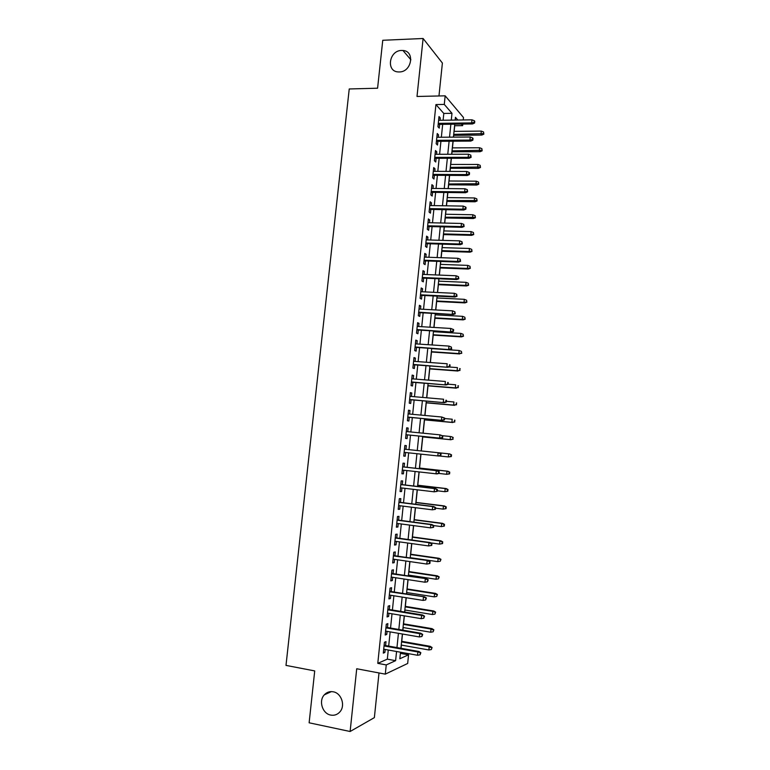 <?xml version="1.0" encoding="UTF-8"?>
<svg xmlns="http://www.w3.org/2000/svg" width="770" height="770" viewBox="0 0 770 770"><rect width="100%" height="100%" fill="white"/><g stroke="black" fill="none" stroke-linecap="round" stroke-linejoin="round"><path stroke-width="1.16" d="M333.227 691.797C341.38 693.019 345.634 705.59 339.945 711.827C337.443 714.637 334.382 715.725 330.744 715.08C322.457 713.732 318.414 700.921 324.305 694.848C326.759 692.22 329.733 691.2 333.227 691.797M401.603 50.454L402.96 50.493C415.271 51.128 411.729 72.111 399.312 71.947L398.494 71.937C385.837 71.812 388.946 50.425 401.603 50.454M400.381 653.393L408.562 654.789L407.677 663.471L385.289 674.135L386.251 664.924L395.616 660.67L396.56 651.507M438.967 95.961L442.394 63.044L423.105 38.5L382.757 40.281L377.589 88.213L349.233 88.964L285.997 665.396L314.718 670.92L309.126 722.799L350.119 731.5L374.364 717.63L379.004 672.951M443.106 120.245L443.809 113.45L435.936 104.576L444.28 104.412L445.166 95.827L463.492 117.521L463.242 119.956M462.818 124.076L462.655 125.635L461.326 124.095M454.136 131.381L454.724 125.741L462.655 125.635M400.516 653.335L400.631 652.238M401.035 648.301L401.363 645.096M401.748 641.333L402.498 634.028M402.903 630.158L403.172 627.54M403.547 623.835L404.365 615.856M404.76 612.063L404.972 610.023M405.338 606.375L406.233 597.732M406.618 593.997L406.762 592.544M407.128 588.954L408.09 579.646M408.466 575.979L408.552 575.094M408.918 571.571L409.938 561.59M410.699 554.227L411.796 543.591M412.479 536.921L413.634 525.621M414.25 519.654L415.482 507.69M416.021 502.415L417.321 489.807M417.792 485.216L419.15 471.962M419.554 468.054L420.978 454.156M421.315 450.931L422.749 436.917M423.134 433.192L424.501 419.862M424.953 415.463L426.253 402.835M426.772 397.782L427.995 385.857M428.582 380.139L429.737 368.907M430.392 362.535L431.479 351.986M432.201 344.97L433.212 335.114M433.558 331.706L433.635 330.975M434.001 327.442L434.944 318.27M435.291 314.824L435.425 313.534M435.791 309.954L436.667 301.465M437.023 297.971L437.216 296.132M437.591 292.494L438.39 284.688M438.756 281.156L438.996 278.769M439.381 275.083L440.113 267.96M440.478 264.37L440.777 261.444M441.162 257.709L441.826 251.251M442.201 247.622L442.558 244.157M442.942 240.375L443.539 234.59M443.915 230.913L444.329 226.9M444.723 223.079L445.243 217.958M445.628 214.233L446.1 209.69M446.494 205.811L446.947 201.365M447.341 197.601L447.861 192.51M448.265 188.592L448.65 184.8M449.045 180.988L449.622 175.377M450.026 171.402L450.354 168.274M450.748 164.424L451.374 158.274M451.788 154.25L452.048 151.786M452.442 147.888L453.135 141.208M453.549 137.137L453.732 135.327M385.597 645.549L386.001 641.641L384.432 642.257L383.296 653.133L384.885 652.469L385.192 649.466M387.464 627.512L387.868 623.623L386.309 624.172L385.183 635.019L386.752 634.432L387.069 631.362M389.331 609.522L389.736 605.644L388.176 606.125L387.06 616.943L388.619 616.424L388.946 613.295M391.199 591.562L391.593 587.712L390.053 588.107L388.927 598.916L390.477 598.463L390.814 595.277M393.056 573.65L393.451 569.81L391.911 570.147L390.794 580.917L392.334 580.541L392.681 577.288M394.904 555.767L395.308 551.955L393.778 552.215L392.661 562.966L394.192 562.668L394.538 559.347M396.762 537.932L397.147 534.139L395.636 534.322L394.519 545.054L396.04 544.823L396.396 541.445M398.6 520.135L398.995 516.362L397.484 516.478L396.377 527.181L397.888 527.017L398.244 523.581M400.448 502.377L400.833 498.623L399.332 498.662L398.225 509.345L399.736 509.259L400.092 505.755M402.286 484.657L402.672 480.923L401.18 480.894L400.073 491.549L401.565 491.539L401.94 487.968M404.115 466.976L404.5 463.261L403.018 463.155L401.911 473.791L403.403 473.848L403.778 470.22M405.944 449.333L406.329 445.637L404.856 445.464L403.75 456.081L405.232 456.206L405.617 452.519M407.773 431.672L408.148 428.053L406.685 427.812L405.588 438.4L407.061 438.592L407.445 434.896M409.601 414.048L409.977 410.506L408.514 410.198L407.417 420.757L408.88 421.026L409.265 417.321M411.43 396.463L411.786 392.998L410.343 392.623L409.245 403.162L410.699 403.499L411.084 399.784M413.249 378.917L413.596 375.529L412.162 375.077L411.065 385.597L412.508 386.001L412.893 382.295M415.059 361.419L415.405 358.098L413.981 357.578L412.884 368.079L414.327 368.551L414.712 364.836M416.878 343.949L417.215 340.706L415.79 340.119L414.703 350.591L416.127 351.13L416.512 347.414M418.678 326.519L419.015 323.342L417.6 322.697L416.512 333.141L417.927 333.757L418.312 330.032M420.487 309.126L420.805 306.027L419.4 305.305L418.322 315.739L419.727 316.412L420.112 312.697M422.287 291.772L422.595 288.75L421.2 287.961L420.122 298.365L421.527 299.116L421.912 295.391M424.078 274.457L424.386 271.502L423 270.655L421.922 281.031L423.317 281.849L423.702 278.114M425.868 257.18L426.166 254.302L424.79 253.378L423.712 263.735L425.098 264.62L425.483 260.886M427.658 239.932L427.947 237.131L426.58 236.149L425.512 246.477L426.888 247.43L427.273 243.695M429.448 222.732L429.727 219.999L428.37 218.95L427.292 229.258L428.659 230.278L429.054 226.534M431.229 205.561L431.498 202.905L430.151 201.788L429.083 212.077L430.44 213.155L430.825 209.421M433 188.438L433.269 185.849L431.922 184.665L430.853 194.935L432.211 196.081L432.596 192.336M434.771 171.344L435.031 168.832L433.693 167.581L432.634 177.822L433.972 179.035L434.367 175.291M436.542 154.289L436.792 151.844L435.464 150.525L434.405 160.757L435.743 162.027L436.128 158.283M438.303 137.272L438.553 134.894L437.235 133.518L436.176 143.72L437.495 145.058L437.889 141.314M435.936 104.576L377.781 663.355L387.32 659.149L388.272 650.015M388.677 646.097L390.149 631.891M390.544 628.041L392.017 613.806M392.411 610.023L393.884 595.759M394.269 592.053L395.751 577.76M396.127 574.112L397.609 559.79M397.975 556.21L399.466 541.868M399.822 538.355L401.314 523.985M401.671 520.539L403.162 506.14M403.509 502.762L405.001 488.334M405.347 485.013L406.839 470.566M407.176 467.313L408.678 452.847M409.005 449.651L410.506 435.204M410.843 431.97L412.325 417.61M412.662 414.337L414.144 400.053M414.491 396.733L415.954 382.536M416.3 379.167L417.764 365.067M418.12 361.64L419.573 347.626M419.929 344.151L421.373 330.224M421.739 326.701L423.163 312.861M423.539 309.29L424.963 295.536M425.338 291.917L426.753 278.249M427.129 274.582L428.534 261.001M428.919 257.286L430.315 243.782M430.709 240.019L432.095 226.611M432.49 222.799L433.866 209.469M434.27 205.609L435.637 192.375M436.041 188.467L437.408 175.31M437.812 171.354L439.169 158.283M439.583 154.279L440.931 141.295M441.345 137.243L442.683 124.336M440.065 120.284L440.305 117.983L438.996 116.54L437.938 126.723L439.256 128.128L439.641 124.374M385.289 674.135L356.722 668.755L350.119 731.5M377.781 663.355L386.251 664.924M423.105 38.5L417.003 96.471L445.166 95.827M400.506 652.209L399.832 658.754L408.562 654.789M457.803 120.033L455.455 117.319L455.176 120.072M454.752 124.182L453.424 137.147M453.001 141.208L451.663 154.25M451.249 158.274L449.901 171.402M449.497 175.377L448.14 188.592M447.736 192.51L446.369 205.811M445.965 209.69L444.598 223.069M444.203 226.9L442.817 240.365M442.432 244.148L441.037 257.709M440.652 261.444L439.247 275.083M438.871 278.769L437.466 292.494M437.091 296.132L435.666 309.944M435.3 313.534L433.876 327.433M433.51 330.975L432.066 344.96M431.71 348.444L430.266 362.526M429.91 365.962L428.457 380.13M428.11 383.518L426.647 397.772M426.301 401.112L424.828 415.454M424.491 418.745L423.009 433.173M422.672 436.417L421.18 450.931L449.622 453.915L451.499 454.81L450.999 454.762L450.816 456.494L451.326 456.543L451.499 454.81M420.853 454.136L419.361 468.68M419.024 471.943L417.533 486.457M417.186 489.787L415.704 504.283M415.357 507.68L413.865 522.137M413.509 525.602L412.027 540.04M411.661 543.572L410.189 557.981M409.813 561.58L408.341 575.96M407.965 579.618L406.483 593.978M406.098 597.712L404.635 612.034M404.24 615.836L402.768 630.139M402.373 633.999L400.91 648.282M451.278 120.13L451.98 113.305L444.28 104.412M396.964 647.58L398.427 633.325M398.831 629.465L400.294 615.182M400.689 611.39L402.161 597.077M402.546 593.352L404.019 579.021M404.394 575.363L405.877 561.003M406.242 557.413L407.725 543.023M408.09 539.5L409.573 525.082M409.929 521.627L411.421 507.18M411.767 503.792L413.259 489.325M413.606 485.995L415.097 471.5M415.434 468.237L416.926 453.722M417.253 450.527L418.745 436.022M419.082 432.788L420.564 418.38M420.901 415.097L422.383 400.775M422.72 397.436L424.193 383.2M424.539 379.822L425.993 365.673M426.349 362.237L427.793 348.184M428.159 344.7L429.593 330.734M429.958 327.192L431.383 313.313M431.758 309.733L433.173 295.94M433.548 292.302L434.963 278.596M435.339 274.919L436.744 261.3M437.129 257.565L438.525 244.032M438.91 240.259L440.296 226.803M440.69 222.982L442.067 209.623M442.461 205.744L443.828 192.471M444.232 188.544L445.599 175.348M446.003 171.383L447.351 158.274M447.765 154.26L449.112 141.237M449.526 137.175L450.864 124.23M443.809 113.45L451.98 113.305M387.32 659.149L395.616 660.67M438.842 118.012L440.305 117.983M437.091 134.914L438.553 134.894M435.329 151.854L436.792 151.844M433.568 168.823L435.031 168.832M431.806 185.84L433.269 185.849M430.035 202.885L431.498 202.905M428.255 219.97L429.727 219.999M426.484 237.093L427.947 237.131M424.703 254.254L426.166 254.302M422.913 271.444L424.386 271.502M421.132 288.683L422.595 288.75M419.332 305.95L420.805 306.027M417.542 323.256L419.015 323.342M415.742 340.61L417.215 340.706M413.933 357.992L415.405 358.098M412.123 375.414L413.596 375.529M410.314 392.873L411.786 392.998M408.495 410.372L409.977 410.506M406.675 427.908L408.148 428.053M404.856 445.483L406.329 445.637M403.759 456.042L405.232 456.206M401.93 473.685L403.403 473.848M400.092 491.356L401.565 491.539M398.254 509.066L399.736 509.259M396.406 526.824L397.888 527.017M394.567 544.611L396.04 544.823M392.71 562.447L394.192 562.668M390.862 580.32L392.334 580.541M388.994 598.232L390.477 598.463M387.137 616.183L388.619 616.424M385.269 634.172L386.752 634.432M383.393 652.2L384.885 652.469M438.178 124.394L472.53 123.951L471.673 122.911L438.284 123.364M474.128 122.43L474.599 123.007L474.772 121.294L474.301 120.717L474.128 122.43L471.673 122.911L471.981 119.831L438.602 120.312M472.53 123.951L474.599 123.007M474.301 120.717L471.981 119.831M483.829 134.173L483.55 131.968L483.829 134.173L481.818 135.068L481 134.095L481.308 131.102L454.011 131.381M483.387 133.633L453.713 134.355M481.818 135.068L453.607 135.327M481.308 131.102L483.55 131.968M436.426 141.324L470.797 141.083L469.921 140.102L436.523 140.342M472.385 139.611L472.857 140.169L473.04 138.446L472.559 137.897L472.385 139.611L469.921 140.102L470.239 137.002L436.84 137.281M470.797 141.083L472.857 140.169M472.559 137.897L470.239 137.002M434.665 158.283L469.046 158.264L468.17 157.321L434.761 157.359M470.634 156.839L471.115 157.359L470.807 155.117L470.634 156.839L468.17 157.321L468.487 154.221L435.079 154.289M469.046 158.264L471.115 157.359M470.807 155.117L468.487 154.221M432.894 175.281L467.303 175.473L466.418 174.578L432.99 174.405M468.882 174.097L469.363 174.597L469.546 172.865L469.055 172.365L468.882 174.097L466.418 174.578L466.736 171.469L433.308 171.335M467.303 175.473L469.363 174.597M469.055 172.365L466.736 171.469M431.133 192.317L465.542 192.721L464.656 191.874L431.219 191.499M467.12 191.393L467.611 191.865L467.303 189.661L467.12 191.393L464.656 191.874L464.974 188.756L431.537 188.419M465.542 192.721L467.611 191.865M467.303 189.661L464.974 188.756M482.155 150.814L481.866 148.629L482.155 150.814L480.133 151.7L479.315 150.766L479.623 147.763L452.317 147.888M481.702 150.294L452.009 150.862M480.133 151.7L451.923 151.786M479.623 147.763L481.866 148.629M480.47 167.494L480.182 165.329L480.47 167.494L478.459 168.351L477.631 167.475L477.939 164.462L450.623 164.424M480.018 167.003L450.315 167.398M478.459 168.351L450.219 168.274M477.939 164.462L480.182 165.329M478.786 184.213L478.497 182.066L478.786 184.213L476.765 185.05L475.937 184.213L476.245 181.191L448.92 180.988M478.334 183.741L448.612 183.982M476.765 185.05L448.525 184.8M476.245 181.191L478.497 182.066M477.102 200.96L476.803 198.843L477.102 200.96L475.08 201.778L474.243 200.98L474.551 197.957L447.206 197.592M476.64 200.518L446.908 200.585M475.08 201.778L446.821 201.355M474.551 197.957L476.803 198.843M429.362 209.392L463.79 210.008L462.895 209.209L429.439 208.622M465.369 208.728L465.86 209.171L466.033 207.438L465.542 206.995L465.369 208.728L462.895 209.209L463.213 206.091L429.756 205.542M463.79 210.008L465.86 209.171M465.542 206.995L463.213 206.091M475.408 217.746L475.109 215.648L475.408 217.746L473.386 218.536L472.549 217.794L472.857 214.763L445.503 214.233M474.946 217.333L445.195 217.236M473.386 218.536L445.118 217.958M472.857 214.763L475.109 215.648M427.581 226.505L462.029 227.323L461.134 226.582L427.658 225.793M463.598 226.101L464.098 226.515L463.781 224.368L463.598 226.101L461.134 226.582L461.451 223.454L427.976 222.694M462.029 227.323L464.098 226.515M463.781 224.368L461.451 223.454M473.714 234.571L473.415 232.492L473.714 234.571L471.692 235.341L470.845 234.638L471.153 231.606L443.789 230.913M473.242 234.176L470.845 234.638L443.481 233.916M471.692 235.341L443.414 234.581M471.153 231.606L473.415 232.492M425.8 243.647L460.267 244.687L459.363 243.994L425.868 242.993M461.836 243.513L462.337 243.907L462.01 241.77L461.836 243.513L459.363 243.994L459.68 240.856L426.195 239.894M460.267 244.687L462.337 243.907M462.01 241.77L459.68 240.856M472.01 251.424L471.712 249.374L472.01 251.424L469.989 252.175L469.142 251.52L469.45 248.479L442.067 247.622M471.538 251.058L469.142 251.52L441.759 250.635M469.989 252.175L441.701 251.251M469.45 248.479L471.712 249.374M424.02 260.838L458.497 262.089L457.582 261.444L424.078 260.231M460.065 260.963L460.566 261.328L460.239 259.221L460.065 260.963L457.582 261.444L457.909 258.297L424.405 257.122M458.497 262.089L460.566 261.328M460.239 259.221L457.909 258.297M470.306 268.316L470.008 266.285L470.306 268.316L468.285 269.048L467.428 268.441L467.736 265.39L440.353 264.36M469.835 267.979L467.428 268.441L440.045 267.382M468.285 269.048L439.978 267.95M467.736 265.39L470.008 266.285M422.23 278.057L456.726 279.529L455.811 278.923L422.287 277.508M458.285 278.451L458.795 278.788L458.468 276.7L458.285 278.451L455.811 278.923L456.129 275.775L422.615 274.389M456.726 279.529L458.795 278.788M458.468 276.7L456.129 275.775M468.603 285.247L468.295 283.235L468.603 285.247L466.582 285.949L465.725 285.391L466.033 282.34L438.631 281.146M468.122 284.929L465.725 285.391L438.313 284.168M466.582 285.949L438.265 284.688M466.033 282.34L468.295 283.235M420.439 295.314L454.945 296.999L454.021 296.45L420.487 294.823M456.504 295.978L457.014 296.286L456.687 294.227L456.504 295.978L454.021 296.45L454.348 293.293L420.815 291.705M454.945 296.999L457.014 296.286M456.687 294.227L454.348 293.293M466.889 302.215L466.582 300.223L466.889 302.215L464.868 302.899L464.002 302.379L464.31 299.318L436.898 297.961M466.408 301.927L464.002 302.379L436.59 300.993M464.868 302.899L436.542 301.455M464.31 299.318L466.582 300.223M418.639 312.61L453.174 314.516L418.688 312.168M454.724 313.544L455.234 313.823L454.906 311.792L454.724 313.544L452.24 314.016L452.558 310.849L419.015 309.049M453.174 314.516L455.234 313.823M454.906 311.792L452.558 310.849M465.176 319.213L464.868 317.25L465.176 319.213L463.155 319.877L462.289 319.406L462.597 316.335L435.166 314.815M464.695 318.953L462.289 319.406L434.858 317.846M463.155 319.877L434.809 318.26M462.597 316.335L464.868 317.25M416.849 329.945L451.384 332.072L416.888 329.56M452.933 331.148L453.453 331.398L453.636 329.647L453.116 329.387L452.933 331.148L450.45 331.62L450.768 328.453L417.205 326.432M451.384 332.072L453.453 331.398M453.116 329.387L450.768 328.453M463.453 336.249L463.145 334.305L463.453 336.249L461.442 336.894L460.556 336.471L460.874 333.4L433.433 331.697M462.972 336.018L460.556 336.471L433.115 334.748M461.442 336.894L433.087 335.104M460.874 333.4L463.145 334.305M415.04 347.318L449.603 349.667L415.078 346.991M451.143 348.791L451.663 349.022L451.326 347.029L451.143 348.791L448.66 349.262L448.977 346.086L415.405 343.853M449.603 349.667L451.663 349.022M451.326 347.029L448.977 346.086M461.731 353.324L461.423 351.409L461.731 353.324L458.833 353.565L459.141 350.485L431.691 348.627M461.249 353.112L458.833 353.565L431.383 351.678M459.719 353.94L431.344 351.986M459.141 350.485L461.423 351.409M413.23 364.73L447.803 367.29L413.259 364.451M449.353 366.481L449.873 366.674L450.055 364.903L449.526 364.711L449.353 366.481L446.86 366.944L447.178 363.758L413.586 361.303M449.526 364.711L450.055 364.903M447.803 367.29L449.873 366.674M460.008 370.437L459.69 368.541L460.008 370.437L457.101 370.707L457.418 367.617L448.843 366.982M459.69 368.541L460.181 368.724M459.517 370.255L457.101 370.707L429.641 368.637M457.996 371.034L429.612 368.897M411.421 382.17L446.013 384.962L411.45 381.958M447.553 384.201L448.082 384.365L448.256 382.594L447.726 382.43L447.553 384.201L445.06 384.663L445.378 381.477L411.777 378.802M447.726 382.43L448.256 382.594M446.013 384.962L448.082 384.365M458.285 387.579L457.958 385.712L458.285 387.579L455.368 387.878L455.676 384.788L448.101 384.172M457.958 385.712L458.458 385.866M457.784 387.425L455.368 387.878L427.889 385.645M456.264 388.157L427.87 385.847M409.611 399.659L444.213 402.672L409.621 399.505M445.743 401.959L446.282 402.104L446.456 400.323L445.926 400.188L445.743 401.959L443.25 402.421L443.578 399.226L409.958 396.338M445.926 400.188L446.456 400.323M444.213 402.672L446.282 402.104M456.552 404.77L456.225 402.912L456.552 404.77L453.626 405.087L453.944 401.988L446.359 401.334M456.225 402.912L456.726 403.047M456.052 404.635L453.626 405.087L426.137 402.681M454.531 405.318L426.128 402.825M407.792 417.186L442.413 420.42L407.802 417.08M443.944 419.766L444.473 419.871L444.656 418.091L444.117 417.985L443.944 419.766L441.441 420.228L441.768 417.022L408.129 413.914M444.117 417.985L441.768 417.022L444.656 418.091M442.413 420.42L444.473 419.871M454.81 421.989L454.483 420.16L454.81 421.989L451.884 422.335L452.202 419.226L444.608 418.524M454.483 420.16L454.983 420.266M454.31 421.883L451.884 422.335L424.386 419.756M452.798 422.518L424.376 419.852M405.963 434.742L440.604 438.207L405.973 434.704M442.124 437.601L442.663 437.687L442.846 435.897L442.307 435.82L442.124 437.601L439.632 438.063L439.949 434.848L406.3 431.527M442.307 435.82L439.949 434.848L442.846 435.897M440.604 438.207L442.663 437.687M453.068 439.247L452.741 437.437L453.068 439.247L450.142 439.622L450.46 436.503L442.442 435.714M452.741 437.437L451.374 436.648L453.241 437.524M452.567 439.169L450.142 439.622L422.624 436.86M451.056 439.757L422.624 436.908M440.854 455.532L441.037 453.751L440.498 453.694L440.315 455.484L440.854 455.532L438.794 456.033L404.135 452.356M439.112 452.827L404.471 449.18L439.112 452.827L441.037 453.751M440.315 455.484L437.812 455.946L438.14 452.722L440.498 453.694M451.326 456.543L448.39 456.937L448.708 453.819L421.18 450.922M450.999 454.762L449.622 453.915M450.816 456.494L448.39 456.937L439.121 455.956M439.035 473.425L439.218 471.635L438.679 471.606L438.496 473.406L439.035 473.425L436.975 473.906L402.306 470.056M438.496 473.406L435.984 473.858L436.311 470.634L437.302 470.682L402.643 466.812M438.679 471.606L436.311 470.634L402.633 466.87M439.218 471.635L437.302 470.682M449.584 473.877L449.757 472.145L449.247 472.116L449.064 473.858L449.584 473.877L446.639 474.301L446.956 471.173L447.88 471.221L419.429 468.044M449.247 472.116L446.956 471.173L419.419 468.102M449.064 473.858L446.639 474.301L438.996 473.435M447.88 471.221L449.757 472.145M437.216 491.356L437.399 489.566L436.85 489.566L436.667 491.366L437.216 491.356L434.164 491.818L400.458 487.795M436.667 491.366L434.164 491.818L434.492 488.584L435.483 488.584L400.804 484.484M436.85 489.566L434.492 488.584L400.795 484.6M437.399 489.566L435.483 488.584M447.832 491.25L448.005 489.508L447.486 489.508L447.312 491.25L447.832 491.25L444.877 491.693L445.195 488.565L446.128 488.555L417.658 485.206M447.486 489.508L445.195 488.565L417.648 485.312M447.312 491.25L444.877 491.693L437.273 490.788M446.128 488.555L448.005 489.508M435.397 509.326L435.579 507.526L435.031 507.565L434.848 509.365L435.397 509.326L432.336 509.817L398.619 505.572M434.848 509.365L432.336 509.817L432.663 506.573L433.664 506.525L398.966 502.194M435.031 507.565L432.663 506.573L398.947 502.367M435.579 507.526L433.664 506.525M446.071 508.652L446.244 506.91L445.734 506.939L445.551 508.691L446.071 508.652L443.116 509.124L443.433 505.986L444.377 505.938L415.896 502.406M445.734 506.939L443.433 505.986L415.877 502.569M445.551 508.691L443.116 509.124L435.512 508.171M444.377 505.938L446.244 506.91M433.568 527.344L433.751 525.535L433.192 525.602L433.01 527.402L433.568 527.344L430.497 527.854L396.771 523.379M433.01 527.402L430.497 527.854L430.825 524.611L431.835 524.505L397.128 519.943M433.192 525.602L430.825 524.611L397.099 520.174M433.751 525.535L431.835 524.505M444.309 526.103L444.492 524.351L443.972 524.409L443.789 526.16L444.309 526.103L441.354 526.603L441.672 523.456L442.615 523.35L414.125 519.635M443.972 524.409L441.672 523.456L414.106 519.856M443.789 526.16L441.354 526.603L433.741 525.602M442.615 523.35L444.492 524.351M431.739 545.391L431.922 543.582L431.364 543.678L431.181 545.487L431.739 545.391L428.659 545.94L394.914 541.233M431.181 545.487L428.659 545.94L428.986 542.677L429.997 542.523L395.28 537.729M431.364 543.678L428.986 542.677L395.251 538.018M431.922 543.582L429.997 542.523M442.548 543.582L442.731 541.83L442.201 541.916L442.028 543.668L442.548 543.582L439.583 544.111L439.901 540.954L440.854 540.809L412.354 536.902M442.201 541.916L439.901 540.954L412.325 537.181M442.028 543.668L439.583 544.111L430.642 542.879M440.854 540.809L442.731 541.83M429.525 561.792L429.333 563.601L429.901 563.486L430.083 561.676L427.148 560.791L426.821 564.054L393.056 559.126M393.393 555.911L428.168 560.579L393.432 555.555M430.083 561.676L428.168 560.579M426.821 564.054L429.333 563.601M427.677 579.954L427.494 581.764L428.245 579.8L425.3 578.944L424.973 582.216L391.199 577.067M391.535 573.833L426.33 578.684L391.574 573.419M428.245 579.8L426.33 578.684M424.973 582.216L427.494 581.764M425.829 598.146L425.646 599.974L426.397 597.972L423.452 597.145L423.115 600.417L389.331 595.037M389.668 591.803L424.482 596.817L389.716 591.331M426.397 597.972L424.482 596.817M423.115 600.417L425.646 599.974M440.257 561.224L440.96 559.347L440.257 561.224L437.812 561.657L438.13 558.5L439.092 558.298L410.574 554.207M440.43 559.463L438.13 558.5L410.535 554.544M437.812 561.657L410.217 557.673M439.092 558.298L440.96 559.347M438.486 578.809L439.189 576.903L438.486 578.809L436.041 579.242L436.359 576.076L437.322 575.825L408.793 571.552M438.659 577.048L436.359 576.076L408.755 571.937M436.041 579.242L408.427 575.075M437.322 575.825L439.189 576.903M436.706 596.432L437.418 594.498L436.706 596.432L434.261 596.865L434.578 593.689L435.541 593.391L407.003 588.934M436.879 594.671L434.578 593.689L406.955 589.377M434.261 596.865L406.637 592.525M435.541 593.391L437.418 594.498M423.981 616.385L423.789 618.214L424.549 616.183L421.594 615.374L421.267 618.666L387.464 613.045M387.801 609.801L421.594 615.374L422.634 614.999L387.849 609.272M424.549 616.183L422.634 614.999M421.267 618.666L423.789 618.214M434.925 614.094L435.637 612.131L434.925 614.094L432.471 614.527L432.798 611.351L433.77 610.995L405.213 606.356M435.098 612.323L432.798 611.351L405.164 606.856M432.471 614.527L404.837 610.004M433.77 610.995L435.637 612.131M422.124 634.673L421.941 636.501L422.701 634.432L419.737 633.652L419.409 636.944L385.587 631.102M385.924 627.848L419.737 633.652L420.786 633.229L385.982 627.261M422.701 634.432L420.786 633.229M419.409 636.944L421.941 636.501M433.135 631.795L433.856 629.802L433.135 631.795L430.69 632.228L431.007 629.042L431.989 628.638L403.422 623.816M433.317 630.024L431.007 629.042L403.365 624.364M430.69 632.228L403.037 627.521M431.989 628.638L433.856 629.802M420.266 652.989L420.074 654.827L420.844 652.719L417.879 651.969L417.542 655.27L383.71 649.197M384.047 645.934L417.879 651.969L418.928 651.487L384.115 645.289M420.844 652.719L418.928 651.487M417.542 655.27L420.074 654.827M431.344 649.543L432.076 647.512L431.344 649.543L428.89 649.967L429.217 646.771L430.199 646.319L401.622 641.304M431.527 647.763L429.217 646.771L401.565 641.91M428.89 649.967L401.237 645.077M430.199 646.319L432.076 647.512M402.96 50.493L410.901 59.791M324.305 694.848L331.36 691.614"/></g></svg>
